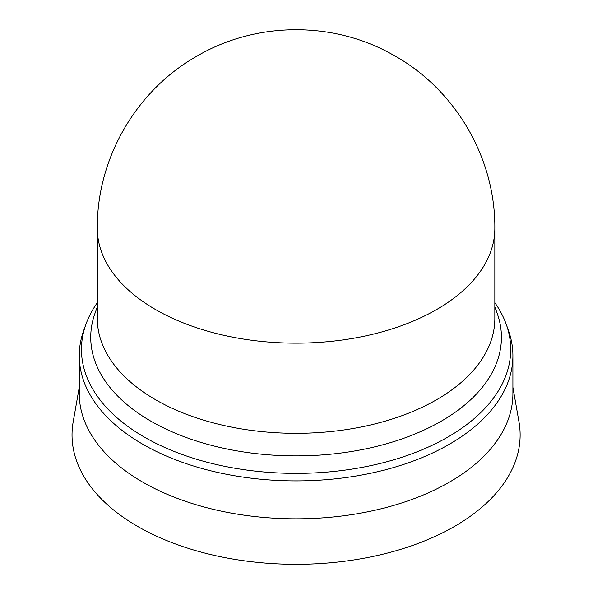 <?xml version="1.0" encoding="UTF-8"?>
<svg xmlns="http://www.w3.org/2000/svg" width="593" height="593" viewBox="0 0 593 593"><rect width="100%" height="100%" fill="white"/><g stroke="black" fill="none" stroke-linecap="round" stroke-linejoin="round"><path stroke-width="0.89" d="M155.544 399.712A198.751 114.753 0 0 0 372.145 424.588A198.751 114.753 0 0 0 494.836 318.567L494.836 228.401A198.751 114.753 0 0 1 436.618 309.546A198.751 114.753 0 0 1 155.544 309.546A198.751 114.753 0 0 1 97.326 228.401L97.326 318.567A198.751 114.753 0 0 0 155.544 399.712M97.326 306.811L94.999 313.297A205.348 118.556 0 0 0 150.881 421.171A205.348 118.556 0 0 0 393.589 441.674A205.348 118.556 0 0 0 497.164 313.297L494.836 306.811M97.326 302.689A214.629 123.915 0 0 0 85.911 324.341A214.629 123.915 0 0 0 144.314 437.078A214.629 123.915 0 0 0 397.992 458.515A214.629 123.915 0 0 0 506.252 324.341A214.629 123.915 0 0 0 494.836 302.689M85.911 324.341L83.754 330.345A216.823 125.182 0 0 0 79.254 355.711A216.823 125.182 0 0 0 142.765 444.231A216.823 125.182 0 0 0 379.053 471.368A216.823 125.182 0 0 0 512.908 355.711A216.823 125.182 0 0 0 508.409 330.345L506.252 324.341M79.254 355.711L79.254 393.641A216.823 125.182 0 0 0 142.765 482.153A216.823 125.182 0 0 0 379.053 509.291A216.823 125.182 0 0 0 512.908 393.641L512.908 355.711M79.254 387.303L73.176 421.882A224.05 129.356 0 0 0 137.65 526.414A224.05 129.356 0 0 0 392.181 551.801A224.05 129.356 0 0 0 518.986 421.882L512.908 387.303M97.326 228.401C96.689 158.724 136.064 90.551 196.706 56.276C255.842 21.452 333.036 20.844 392.714 54.726C454.846 88.52 495.511 157.649 494.836 228.401"/></g></svg>
